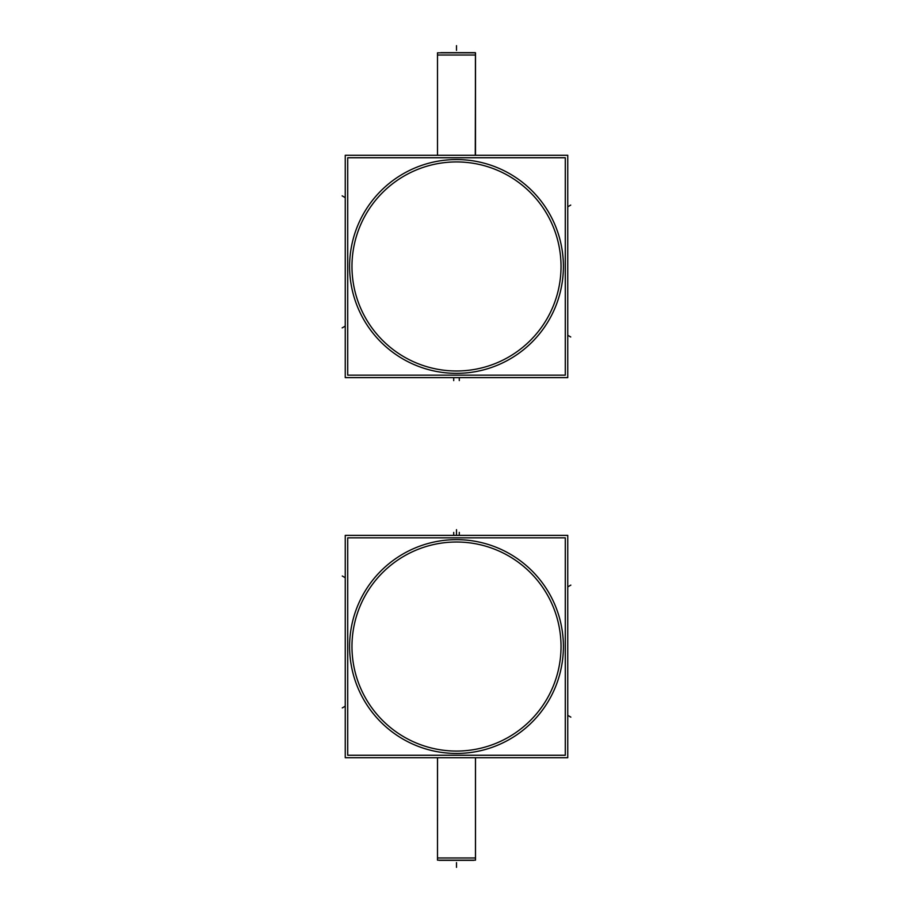 <?xml version="1.0" encoding="UTF-8"?>
<svg xmlns="http://www.w3.org/2000/svg" width="913" height="913" viewBox="0 0 913 913"><rect width="100%" height="100%" fill="white"/><g stroke="black" fill="none" stroke-linecap="round" stroke-linejoin="round"><path stroke-width="1.37" d="M475.468 757.722L475.468 860.172L475.502 757.722L475.502 857.969L437.498 857.969L437.498 757.722L437.498 857.969L475.502 857.969L475.502 757.722L475.502 860.172L437.498 860.172L437.532 757.722M438.982 860.172L439.872 860.343A2.374 2.374 0 0 1 438.982 860.172A2.374 2.374 -90 0 0 440.055 860.331L439.872 860.343A2.374 2.374 0 0 1 438.982 860.172L439.872 860.343A2.374 2.374 -90 0 0 440.089 860.331L472.945 860.331A2.374 2.374 -90 0 0 473.094 860.343A2.374 2.374 0 0 0 474.018 860.172L473.128 860.343A2.374 2.374 -90 0 0 473.984 860.172M463.211 373.143A106.901 106.901 0 0 0 563.401 266.459A106.901 106.901 0 0 0 463.211 159.764A106.901 106.901 0 0 0 349.599 266.459A106.901 106.901 0 0 0 463.211 373.143M565.284 537.837L565.284 755.245L347.716 755.245L347.716 537.837L565.284 537.837M463.211 753.236A106.901 106.901 0 0 1 349.599 646.541A106.901 106.901 0 0 1 463.211 539.857M449.789 539.857A106.901 106.901 0 0 1 563.401 646.541A106.901 106.901 0 0 1 449.789 753.236M345.251 535.372L567.749 535.372L567.749 757.722L345.251 757.722L345.251 535.372M439.906 860.343A2.374 2.374 -90 0 1 439.016 860.172M439.21 860.343L473.79 860.343M347.716 375.163L347.716 157.755L565.284 157.755L565.284 375.163L347.716 375.163M449.789 159.764A106.901 106.901 0 0 1 563.401 266.459A106.901 106.901 0 0 1 449.789 373.143M567.749 377.628L345.251 377.628L345.251 155.278L567.749 155.278L567.749 377.628M437.726 52.828L475.502 52.828L475.274 155.278M475.502 155.278L475.502 52.828L475.502 155.278L475.502 55.031L437.578 55.031M473.117 52.657A2.374 2.374 90 0 1 474.007 52.828L473.128 52.657L474.018 52.828M440.876 52.657L475.308 52.657M472.934 52.657A2.374 2.351 90 0 1 473.801 52.828M456.5 751.068A104.527 104.527 0 0 1 351.973 646.541A104.527 104.527 0 0 1 456.5 542.014A104.527 104.527 0 0 1 561.027 646.541A104.527 104.527 0 0 1 456.5 751.068A104.527 104.527 0 0 1 351.973 646.541A104.527 104.527 0 0 1 456.5 542.014A104.527 104.527 0 0 1 561.027 646.541A104.527 104.527 0 0 1 456.5 751.068M342.272 576.012L345.251 577.735L342.272 576.012M570.842 717.139L567.749 715.347L570.842 717.139M459.285 532.37L459.285 535.372M570.842 585.107L567.749 586.888L570.842 585.107M342.272 707.917L345.251 706.194L342.272 707.917M453.715 532.427L453.715 535.372M473.128 860.343A2.374 2.374 0 0 0 474.018 860.172L473.128 860.343M456.5 867.35L456.5 862.602L456.5 867.35M456.5 534.413L456.5 529.666L456.5 534.413M456.5 161.932A104.527 104.527 0 0 1 561.027 266.459A104.527 104.527 0 0 1 456.5 370.986A104.527 104.527 0 0 1 351.973 266.459A104.527 104.527 0 0 1 456.5 161.932A104.527 104.527 0 0 1 561.027 266.459A104.527 104.527 0 0 1 456.5 370.986A104.527 104.527 0 0 1 351.973 266.459A104.527 104.527 0 0 1 456.5 161.932M570.728 336.988L567.749 335.265L570.728 336.988M342.158 195.861L345.251 197.653L342.158 195.861M453.715 380.63L453.715 377.628M459.285 380.573L459.285 377.628M342.158 327.893L345.251 326.112L342.158 327.893M570.728 205.083L567.749 206.806L570.728 205.083M475.422 155.278L475.422 52.828L475.422 155.278L475.422 55.031L437.498 55.031L437.498 155.278L437.498 52.828M473.06 52.657A2.374 2.362 90 0 1 473.938 52.828M456.5 45.65L456.5 50.398L456.5 45.65M472.843 52.669A2.374 2.362 90 0 1 473.904 52.828M475.502 860.172L475.502 757.722L475.502 860.172"/></g></svg>
